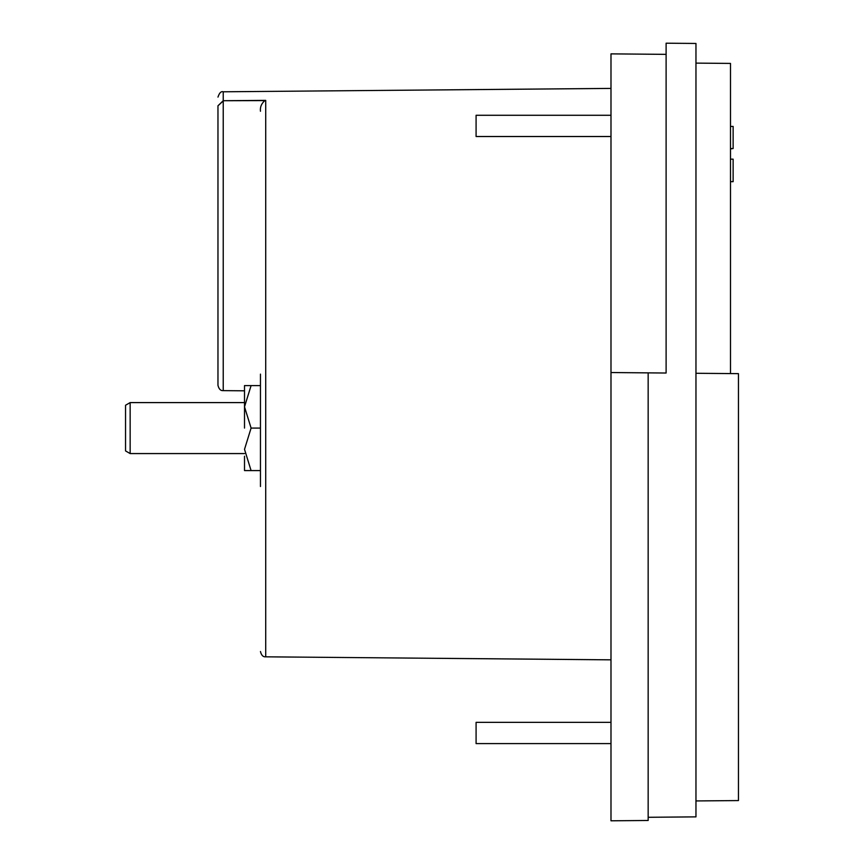 <?xml version="1.0" encoding="UTF-8"?>
<svg xmlns="http://www.w3.org/2000/svg" width="864" height="864" viewBox="0 0 864 864"><rect width="100%" height="100%" fill="white"/><g stroke="black" fill="none" stroke-linecap="round" stroke-linejoin="round"><path stroke-width="1.3" d="M260.453 374.123L260.453 486.508M217.966 227.372L217.966 385.312L217.966 105.786L223.225 100.937L223.225 390.625C220.666 390.884 218.905 389.113 217.966 385.312M217.966 237.082L217.966 365.602M610.988 115.279L476.086 115.279L476.086 136.523L610.988 136.523M610.988 722.347L476.086 722.347L476.086 743.591L610.988 743.591M217.966 188.557L217.966 105.786C217.966 94.23 217.966 94.23 217.966 105.786L223.225 100.721L264.87 100.602C261.457 103.518 259.988 107.06 260.453 111.251M260.453 470.578L244.512 470.578L251.089 470.578L244.512 449.334L251.089 428.08L244.512 406.836L244.512 428.08L244.512 399.935M244.512 402.592L130.151 402.592L130.151 453.578L244.512 453.578M130.151 402.592L125.55 405.248L125.55 450.922L130.151 453.578M648.162 817.29L695.963 816.869L695.963 43.459L666.112 43.2L666.112 373.021L648.162 372.87L648.162 820.476L610.988 820.8L610.988 53.87L666.112 54.356M264.87 100.602L223.225 100.721L265.712 100.375L265.712 656.824C263.153 657.094 261.392 655.322 260.453 651.51M648.162 372.87L610.988 372.535M217.966 197.867L217.966 220.806M695.963 373.28L738.45 373.648L738.45 800.572L695.963 800.939M695.963 63.115L730.49 63.418L730.49 373.583M730.49 181.656L733.136 181.656L733.136 159.16L730.49 159.16M730.49 126.425L733.136 126.425L733.136 148.532L730.49 148.532M730.49 148.921L733.136 148.532M260.453 385.592L244.512 385.592L251.089 385.592L244.512 406.836L244.512 385.592M251.089 428.08L260.453 428.08M244.512 456.235L244.512 470.578M610.988 88.409L223.225 91.789L223.225 100.721M265.712 656.824L610.988 659.837M223.225 390.625L244.512 390.809M223.225 91.789C221.152 91.076 219.402 92.837 217.966 97.103"/></g></svg>
